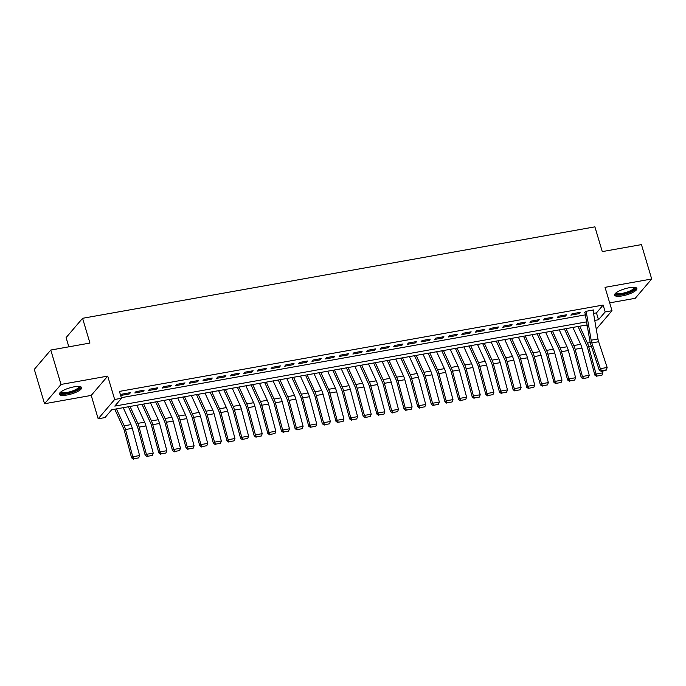 <?xml version="1.0" encoding="UTF-8"?>
<svg xmlns="http://www.w3.org/2000/svg" width="686" height="686" viewBox="0 0 686 686"><rect width="100%" height="100%" fill="white"/><g stroke="black" fill="none" stroke-linecap="round" stroke-linejoin="round"><path stroke-width="1.03" d="M67.031 394.999A11.628 3.156 163.4 0 0 81.651 387.607A11.628 3.156 163.4 0 0 73.977 386.861A11.628 3.156 163.4 0 0 59.356 394.253A11.628 3.156 163.4 0 0 67.031 394.999M622.271 295.889A11.628 3.156 163.4 0 0 636.891 288.489A11.628 3.156 163.4 0 0 629.216 287.743A11.628 3.156 163.4 0 0 614.605 295.134A11.628 3.156 163.4 0 0 622.271 295.889M587.096 324.89L111.681 409.748L105.001 417.577L98.184 418.794L114.673 399.484L121.482 398.266L114.802 406.095L586.581 321.88M91.221 395.419L107.702 376.108L61.028 384.434L50.781 350.049L34.3 369.36L44.547 403.745L91.221 395.419L98.184 418.794M68.84 346.833L66.096 337.615L82.577 318.304L594.899 226.852L602.274 251.608L641.453 244.61L651.7 278.996L605.035 287.331L612.006 310.707L596.263 329.151M609.665 302.869L635.219 298.307L651.7 278.996M586.83 324.932L587.482 327.111M61.028 384.434L44.547 403.745M130.511 392.624L122.331 394.081L121.225 395.385L129.397 393.927L130.511 392.624M144.137 390.188L135.957 391.655L134.842 392.958L143.022 391.492L144.137 390.188M157.763 387.762L149.582 389.219L148.468 390.523L156.648 389.065L157.763 387.762M171.389 385.326L163.208 386.784L162.093 388.087L170.274 386.63L171.389 385.326M185.014 382.891L176.834 384.357L175.719 385.661L183.899 384.203L185.014 382.891M198.64 380.464L190.459 381.922L189.345 383.225L197.525 381.768L198.64 380.464M212.266 378.029L204.085 379.487L202.97 380.79L211.151 379.332L212.266 378.029M225.891 375.594L217.711 377.06L216.596 378.363L224.776 376.906L225.891 375.594M239.517 373.167L231.336 374.625L230.222 375.928L238.402 374.47L239.517 373.167M253.143 370.732L244.962 372.189L243.847 373.493L252.028 372.035L253.143 370.732M266.768 368.305L258.588 369.763L257.473 371.066L265.654 369.608L266.768 368.305M280.394 365.87L272.213 367.327L271.099 368.631L279.279 367.173L280.394 365.87M294.02 363.434L285.839 364.892L284.724 366.204L292.905 364.738L294.02 363.434M307.645 361.007L299.465 362.465L298.35 363.769L306.531 362.311L307.645 361.007M321.271 358.572L313.09 360.03L311.976 361.333L320.156 359.876L321.271 358.572M334.897 356.137L326.716 357.595L325.601 358.907L333.782 357.44L334.897 356.137M348.522 353.71L340.342 355.168L339.227 356.471L347.408 355.014L348.522 353.71M362.148 351.275L353.967 352.733L352.853 354.036L361.033 352.578L362.148 351.275M375.774 348.84L367.593 350.306L366.478 351.609L374.659 350.152L375.774 348.84M389.399 346.413L381.219 347.871L380.104 349.174L388.285 347.716L389.399 346.413M403.025 343.978L394.844 345.435L393.73 346.739L401.91 345.281L403.025 343.978M416.642 341.542L408.47 343.009L407.355 344.312L415.536 342.854L416.642 341.542M430.268 339.116L422.096 340.573L420.981 341.877L429.162 340.419L430.268 339.116M443.893 336.68L435.721 338.138L434.607 339.441L442.787 337.984L443.893 336.68M457.519 334.245L449.347 335.711L448.232 337.015L456.413 335.557L457.519 334.245M471.145 331.818L462.973 333.276L461.858 334.579L470.039 333.122L471.145 331.818M484.77 329.383L476.599 330.841L475.484 332.153L483.664 330.686L484.77 329.383M498.396 326.956L490.224 328.414L489.109 329.717L497.29 328.26L498.396 326.956M512.022 324.521L503.85 325.979L502.735 327.282L510.916 325.824L512.022 324.521M525.648 322.086L517.476 323.543L516.361 324.855L524.541 323.389L525.648 322.086M539.273 319.659L531.101 321.117L529.986 322.42L538.167 320.962L539.273 319.659M552.899 317.224L544.727 318.681L543.612 319.985L551.784 318.527L552.899 317.224M566.525 314.788L558.353 316.255L557.238 317.558L565.41 316.092L566.525 314.788M580.15 312.362L571.978 313.819L570.863 315.123L579.035 313.665L580.15 312.362M593.544 313.399L596.46 312.876L603.14 305.047L119.433 391.397L121.482 398.266M121.311 397.691L585.372 314.857M593.09 310.741L593.776 309.926L585.604 311.384L584.489 312.687M107.702 376.108L114.673 399.484M603.14 305.047L605.189 311.924L612.006 310.707M50.781 350.049L89.952 343.06L82.577 318.304M594.762 320.422L598.509 319.753L605.189 311.924M596.46 312.876L598.509 319.753M578.727 312.61L579.035 313.665M565.101 315.046L565.41 316.092M551.475 317.481L551.784 318.527M537.85 319.908L538.167 320.962M524.224 322.343L524.541 323.389M510.598 324.778L510.916 325.824M496.973 327.205L497.29 328.26M483.347 329.64L483.664 330.686M469.721 332.075L470.039 333.122M456.096 334.502L456.413 335.557M442.47 336.937L442.787 337.984M428.844 339.364L429.162 340.419M415.219 341.8L415.536 342.854M401.593 344.235L401.91 345.281M387.967 346.662L388.285 347.716M374.342 349.097L374.659 350.152M360.716 351.532L361.033 352.578M347.09 353.959L347.408 355.014M333.465 356.394L333.782 357.44M319.839 358.829L320.156 359.876M306.213 361.256L306.531 362.311M292.588 363.691L292.905 364.738M278.962 366.127L279.279 367.173M265.336 368.554L265.654 369.608M251.711 370.989L252.028 372.035M238.085 373.416L238.402 374.47M224.459 375.851L224.776 376.906M210.834 378.286L211.151 379.332M197.208 380.713L197.525 381.768M183.582 383.148L183.899 384.203M169.957 385.583L170.274 386.63M156.331 388.01L156.648 389.065M142.705 390.445L143.022 391.492M129.079 392.881L129.397 393.927M592.97 310.072L597.96 338.987A7.452 2.77 -100.1 0 0 598.638 341.714L607.153 367.473L600.344 368.691L601.631 370.706L601.21 371.332L605.978 370.474L606.398 369.857L601.631 370.706M586.161 311.29L591.152 340.205A7.452 2.77 -100.1 0 0 591.821 342.931L600.344 368.691L599.307 370.243L590.792 344.475A11.182 4.159 79.9 0 1 589.771 340.393L584.978 312.602M599.307 370.243L601.21 371.332M606.398 369.857L607.153 367.473M578.032 326.502L586.702 345.41A7.452 2.77 79.9 0 1 587.585 347.896L594.856 375.122L596.04 374.067L588.768 346.85A11.182 4.159 -100.1 0 0 587.448 343.111L579.696 326.21M587.49 327.128L586.504 324.993M597.197 376.031L601.965 375.182L597.197 376.031L596.04 374.067L602.857 372.85L602.394 371.117M602.857 372.85L601.965 375.182M596.726 376.451L594.856 375.122M634.747 287.4A10.067 2.727 -16.6 0 1 632.098 290.933A10.067 2.727 -16.6 0 1 622.408 294.234A10.067 2.727 -16.6 0 1 615.796 293.051M616.277 292.665A9.321 2.53 163.4 0 0 616.285 292.69A9.321 2.53 163.4 0 0 622.425 293.291A9.321 2.53 163.4 0 0 634.147 287.365A9.321 2.53 163.4 0 0 634.138 287.348M614.647 294.466A11.559 3.13 163.4 0 0 621.962 294.757A11.559 3.13 163.4 0 0 636.488 287.957M79.499 386.51A10.067 2.727 -16.6 0 1 79.645 386.647A10.067 2.727 -16.6 0 1 72.167 392.058A10.067 2.727 -16.6 0 1 60.711 393.009A10.067 2.727 -16.6 0 1 60.557 392.16M61.037 391.783A9.321 2.53 163.4 0 0 61.037 391.8A9.321 2.53 163.4 0 0 61.208 392.092A9.321 2.53 163.4 0 0 71.258 391.389A9.321 2.53 163.4 0 0 78.899 386.475A9.321 2.53 163.4 0 0 78.899 386.458M59.408 393.584A11.559 3.13 163.4 0 0 71.07 392.829A11.559 3.13 163.4 0 0 81.248 387.067M564.407 328.937L573.076 347.845A7.452 2.77 79.9 0 1 573.959 350.332L581.231 377.549L582.414 376.494L575.142 349.277A11.182 4.159 -100.1 0 0 573.822 345.547L566.07 328.637M583.572 378.466L588.339 377.609L583.572 378.466L582.414 376.494L589.231 375.285L581.951 348.059A11.182 4.159 -100.1 0 0 580.639 344.329L572.879 327.428M589.231 375.285L588.339 377.609M583.1 378.886L581.231 377.549M550.781 331.372L559.45 350.28A7.452 2.77 79.9 0 1 560.333 352.767L567.605 379.984L568.788 378.929L561.517 351.712A11.182 4.159 -100.1 0 0 560.196 347.982L552.444 331.072M569.946 380.893L574.714 380.044L569.946 380.893L568.788 378.929L575.605 377.712L568.325 350.495A11.182 4.159 -100.1 0 0 567.013 346.764L559.253 329.855M575.605 377.712L574.714 380.044M569.474 381.313L567.605 379.984M537.155 333.799L545.824 352.707A7.452 2.77 79.9 0 1 546.708 355.194L553.979 382.419L555.163 381.365L547.891 354.139A11.182 4.159 -100.1 0 0 546.571 350.409L538.819 333.507M556.32 383.328L561.088 382.479L556.32 383.328L555.163 381.365L561.98 380.147L554.7 352.93A11.182 4.159 -100.1 0 0 553.388 349.2L545.627 332.29M561.98 380.147L561.088 382.479M555.849 383.748L553.979 382.419M523.529 336.234L532.199 355.142A7.452 2.77 79.9 0 1 533.082 357.629L540.354 384.846L541.537 383.791L534.265 356.574A11.182 4.159 -100.1 0 0 532.945 352.844L525.193 335.934M542.695 385.764L547.462 384.906L542.695 385.764L541.537 383.791L548.354 382.582L541.074 355.357A11.182 4.159 -100.1 0 0 539.762 351.626L532.002 334.725M548.354 382.582L547.462 384.906M542.223 386.184L540.354 384.846M509.904 338.67L518.573 357.578A7.452 2.77 79.9 0 1 519.456 360.064L526.728 387.281L527.911 386.227L520.64 359.01A11.182 4.159 -100.1 0 0 519.319 355.279L511.567 338.37M529.069 388.19L533.837 387.341L529.069 388.19L527.911 386.227L534.728 385.009L527.448 357.792A11.182 4.159 -100.1 0 0 526.136 354.062L518.376 337.152M534.728 385.009L533.837 387.341M528.597 388.61L526.728 387.281M496.278 341.096L504.947 360.004A7.452 2.77 79.9 0 1 505.831 362.491L513.102 389.708L514.294 388.662L507.014 361.436A11.182 4.159 -100.1 0 0 505.693 357.706L497.942 340.805M515.443 390.626L520.22 389.777L515.443 390.626L514.294 388.662L521.103 387.444L513.823 360.227A11.182 4.159 -100.1 0 0 512.511 356.497L504.75 339.587M521.103 387.444L520.22 389.777M514.972 391.046L513.102 389.708M482.652 343.532L491.322 362.44A7.452 2.77 79.9 0 1 492.205 364.926L499.477 392.143L500.669 391.089L493.388 363.872A11.182 4.159 -100.1 0 0 492.068 360.141L484.316 343.232M501.818 393.061L506.594 392.203L501.818 393.061L500.669 391.089L507.477 389.871L500.197 362.654A11.182 4.159 -100.1 0 0 498.885 358.924L491.125 342.014M507.477 389.871L506.594 392.203M501.346 393.481L499.477 392.143M469.027 345.967L477.696 364.866A7.452 2.77 79.9 0 1 478.579 367.362L485.851 394.579L487.043 393.524L479.763 366.307A11.182 4.159 -100.1 0 0 478.442 362.577L470.69 345.667M488.192 395.488L492.968 394.639L488.192 395.488L487.043 393.524L493.851 392.306L486.571 365.089A11.182 4.159 -100.1 0 0 485.259 361.359L477.499 344.449M493.851 392.306L492.968 394.639M487.72 395.908L485.851 394.579M455.401 348.394L464.07 367.302A7.452 2.77 79.9 0 1 464.954 369.788L472.225 397.005L473.417 395.959L466.137 368.734A11.182 4.159 -100.1 0 0 464.816 365.003L457.065 348.102M474.566 397.923L479.343 397.074L474.566 397.923L473.417 395.959L480.226 394.742L472.946 367.516A11.182 4.159 -100.1 0 0 471.634 363.786L463.873 346.884M480.226 394.742L479.343 397.074M474.095 398.343L472.225 397.005M441.775 350.829L450.445 369.737A7.452 2.77 79.9 0 1 451.328 372.224L458.6 399.441L459.792 398.386L452.511 371.169A11.182 4.159 -100.1 0 0 451.191 367.439L443.439 350.529M460.941 400.35L465.717 399.501L460.941 400.35L459.792 398.386L466.6 397.168L459.32 369.951A11.182 4.159 -100.1 0 0 458.008 366.221L450.248 349.311M466.6 397.168L465.717 399.501M460.469 400.778L458.6 399.441M428.15 353.264L436.819 372.164A7.452 2.77 79.9 0 1 437.702 374.65L444.974 401.876L446.166 400.821L438.886 373.604A11.182 4.159 -100.1 0 0 437.565 369.874L429.813 352.964M447.315 402.785L452.091 401.936L447.315 402.785L446.166 400.821L452.974 399.604L445.694 372.387A11.182 4.159 -100.1 0 0 444.382 368.656L436.622 351.747M452.974 399.604L452.091 401.936M446.843 403.205L444.974 401.876M414.524 355.691L423.193 374.599A7.452 2.77 79.9 0 1 424.077 377.086L431.348 404.303L432.54 403.257L425.26 376.031A11.182 4.159 -100.1 0 0 423.939 372.301L416.188 355.399M433.689 405.22L438.465 404.363L433.689 405.22L432.54 403.257L439.349 402.039L432.069 374.813A11.182 4.159 -100.1 0 0 430.757 371.083L423.005 354.182M439.349 402.039L438.465 404.363M433.218 405.64L431.348 404.303M400.898 358.126L409.568 377.034A7.452 2.77 79.9 0 1 410.451 379.521L417.723 406.738L418.914 405.683L411.634 378.466A11.182 4.159 -100.1 0 0 410.314 374.736L402.562 357.826M420.064 407.647L424.84 406.798L420.064 407.647L418.914 405.683L425.723 404.466L418.443 377.249A11.182 4.159 -100.1 0 0 417.131 373.518L409.379 356.609M425.723 404.466L424.84 406.798M419.592 408.076L417.723 406.738M387.273 360.553L395.942 379.461A7.452 2.77 79.9 0 1 396.825 381.948L404.097 409.173L405.289 408.119L398.009 380.901A11.182 4.159 -100.1 0 0 396.688 377.171L388.936 360.261M406.438 410.082L411.214 409.233L406.438 410.082L405.289 408.119L412.097 406.901L404.817 379.684A11.182 4.159 -100.1 0 0 403.505 375.954L395.753 359.044M412.097 406.901L411.214 409.233M405.966 410.502L404.097 409.173M373.647 362.988L382.316 381.896A7.452 2.77 79.9 0 1 383.2 384.383L390.471 411.6L391.663 410.545L384.383 383.328A11.182 4.159 -100.1 0 0 383.062 379.598L375.311 362.688M392.812 412.518L397.588 411.66L392.812 412.518L391.663 410.545L398.472 409.336L391.192 382.111A11.182 4.159 -100.1 0 0 389.88 378.38L382.128 361.479M398.472 409.336L397.588 411.66M392.341 412.938L390.471 411.6M360.021 365.424L368.691 384.332A7.452 2.77 79.9 0 1 369.574 386.818L376.846 414.035L378.037 412.981L370.757 385.764A11.182 4.159 -100.1 0 0 369.437 382.033L361.685 365.124M379.187 414.944L383.963 414.095L379.187 414.944L378.037 412.981L384.846 411.763L377.566 384.546A11.182 4.159 -100.1 0 0 376.254 380.816L368.502 363.906M384.846 411.763L383.963 414.095M378.715 415.364L376.846 414.035M346.396 367.85L355.065 386.758A7.452 2.77 79.9 0 1 355.948 389.245L363.22 416.471L364.412 415.416L357.132 388.19A11.182 4.159 -100.1 0 0 355.811 384.46L348.059 367.559M365.561 417.38L370.337 416.531L365.561 417.38L364.412 415.416L371.22 414.198L363.949 386.981A11.182 4.159 -100.1 0 0 362.628 383.251L354.876 366.341M371.22 414.198L370.337 416.531M365.089 417.8L363.22 416.471M332.77 370.286L341.439 389.194A7.452 2.77 79.9 0 1 342.323 391.68L349.603 418.897L350.786 417.843L343.506 390.626A11.182 4.159 -100.1 0 0 342.185 386.895L334.434 369.986M351.944 419.815L356.711 418.957L351.944 419.815L350.786 417.843L357.595 416.634L350.323 389.408A11.182 4.159 -100.1 0 0 349.002 385.678L341.251 368.776M357.595 416.634L356.711 418.957M351.464 420.235L349.603 418.897M319.144 372.721L327.814 391.629A7.452 2.77 79.9 0 1 328.697 394.116L335.977 421.333L337.16 420.278L329.88 393.061A11.182 4.159 -100.1 0 0 328.56 389.331L320.808 372.421M338.318 422.242L343.086 421.393L338.318 422.242L337.16 420.278L343.969 419.06L336.697 391.843A11.182 4.159 -100.1 0 0 335.377 388.113L327.625 371.203M343.969 419.06L343.086 421.393M337.838 422.662L335.977 421.333M305.519 375.148L314.188 394.056A7.452 2.77 79.9 0 1 315.071 396.542L322.351 423.768L323.535 422.713L316.255 395.488A11.182 4.159 -100.1 0 0 314.934 391.757L307.182 374.856M324.692 424.677L329.46 423.828L324.692 424.677L323.535 422.713L330.343 421.496L323.072 394.279A11.182 4.159 -100.1 0 0 321.751 390.548L313.999 373.638M330.343 421.496L329.46 423.828M324.212 425.097L322.351 423.768M291.893 377.583L300.562 396.491A7.452 2.77 79.9 0 1 301.446 398.978L308.726 426.195L309.909 425.14L302.629 397.923A11.182 4.159 -100.1 0 0 301.308 394.193L293.557 377.283M311.067 427.112L315.834 426.255L311.067 427.112L309.909 425.14L316.718 423.922L309.446 396.705A11.182 4.159 -100.1 0 0 308.125 392.975L300.374 376.074M316.718 423.922L315.834 426.255M310.587 427.532L308.726 426.195M278.267 380.018L286.937 398.926A7.452 2.77 79.9 0 1 287.82 401.413L295.1 428.63L296.283 427.575L289.003 400.358A11.182 4.159 -100.1 0 0 287.683 396.628L279.931 379.718M297.441 429.539L302.209 428.69L297.441 429.539L296.283 427.575L303.092 426.358L295.82 399.141A11.182 4.159 -100.1 0 0 294.5 395.41L286.748 378.5M303.092 426.358L302.209 428.69M296.961 429.959L295.1 428.63M264.642 382.445L273.311 401.353A7.452 2.77 79.9 0 1 274.194 403.84L281.474 431.057L282.658 430.011L275.378 402.785A11.182 4.159 -100.1 0 0 274.057 399.055L266.305 382.153M283.815 431.974L288.583 431.125L283.815 431.974L282.658 430.011L289.466 428.793L282.195 401.576A11.182 4.159 -100.1 0 0 280.874 397.846L273.122 380.936M289.466 428.793L288.583 431.125M283.335 432.394L281.474 431.057M251.016 384.88L259.685 403.788A7.452 2.77 79.9 0 1 260.569 406.275L267.849 433.492L269.032 432.437L261.752 405.22A11.182 4.159 -100.1 0 0 260.431 401.49L252.68 384.58M270.19 434.41L274.957 433.552L270.19 434.41L269.032 432.437L275.841 431.22L268.569 404.003A11.182 4.159 -100.1 0 0 267.248 400.272L259.497 383.363M275.841 431.22L274.957 433.552M269.709 434.83L267.849 433.492M237.39 387.316L246.068 406.215A7.452 2.77 79.9 0 1 246.943 408.702L254.223 435.927L255.406 434.873L248.126 407.656A11.182 4.159 -100.1 0 0 246.806 403.925L239.054 387.015M256.564 436.836L261.332 435.987L256.564 436.836L255.406 434.873L262.215 433.655L254.943 406.438A11.182 4.159 -100.1 0 0 253.623 402.708L245.871 385.798M262.215 433.655L261.332 435.987M256.084 437.256L254.223 435.927M223.765 389.742L232.443 408.65A7.452 2.77 79.9 0 1 233.317 411.137L240.597 438.354L241.781 437.308L234.501 410.082A11.182 4.159 -100.1 0 0 233.18 406.352L225.428 389.451M242.938 439.272L247.706 438.423L242.938 439.272L241.781 437.308L248.589 436.09L241.318 408.865A11.182 4.159 -100.1 0 0 239.997 405.134L232.245 388.233M248.589 436.09L247.706 438.423M242.458 439.692L240.597 438.354M210.139 392.178L218.817 411.086A7.452 2.77 79.9 0 1 219.691 413.572L226.972 440.789L228.155 439.735L220.875 412.518A11.182 4.159 -100.1 0 0 219.554 408.787L211.803 391.877M229.313 441.698L234.08 440.849L229.313 441.698L228.155 439.735L234.964 438.517L227.692 411.3A11.182 4.159 -100.1 0 0 226.371 407.57L218.62 390.66M234.964 438.517L234.08 440.849M228.832 442.127L226.972 440.789M196.513 394.604L205.191 413.512A7.452 2.77 79.9 0 1 206.066 415.999L213.346 443.225L214.529 442.17L207.249 414.953A11.182 4.159 -100.1 0 0 205.929 411.223L198.177 394.313M215.687 444.134L220.455 443.285L215.687 444.134L214.529 442.17L221.338 440.952L214.066 413.735A11.182 4.159 -100.1 0 0 212.746 410.005L204.994 393.095M221.338 440.952L220.455 443.285M215.207 444.554L213.346 443.225M182.888 397.04L191.566 415.948A7.452 2.77 79.9 0 1 192.44 418.434L199.72 445.651L200.904 444.597L193.624 417.38A11.182 4.159 -100.1 0 0 192.303 413.649L184.551 396.748M202.061 446.569L206.829 445.711L202.061 446.569L200.904 444.597L207.712 443.388L200.441 416.162A11.182 4.159 -100.1 0 0 199.12 412.432L191.368 395.53M207.712 443.388L206.829 445.711M201.581 446.989L199.72 445.651M169.262 399.475L177.94 418.383A7.452 2.77 79.9 0 1 178.814 420.87L186.095 448.087L187.278 447.032L179.998 419.815A11.182 4.159 -100.1 0 0 178.686 416.085L170.925 399.175M188.436 448.996L193.203 448.147L188.436 448.996L187.278 447.032L194.087 445.814L186.815 418.597A11.182 4.159 -100.1 0 0 185.494 414.867L177.743 397.957M194.087 445.814L193.203 448.147M187.955 449.424L186.095 448.087M155.636 401.902L164.314 420.81A7.452 2.77 79.9 0 1 165.189 423.296L172.469 450.522L173.652 449.467L166.372 422.25A11.182 4.159 -100.1 0 0 165.06 418.511L157.3 401.61M174.81 451.431L179.578 450.582L174.81 451.431L173.652 449.467L180.461 448.25L173.189 421.033A11.182 4.159 -100.1 0 0 171.869 417.302L164.117 400.392M180.461 448.25L179.578 450.582M174.33 451.851L172.469 450.522M142.011 404.337L150.688 423.245A7.452 2.77 79.9 0 1 151.563 425.732L158.843 452.949L160.027 451.894L152.746 424.677A11.182 4.159 -100.1 0 0 151.435 420.947L143.674 404.037M161.184 453.866L165.952 453.009L161.184 453.866L160.027 451.894L166.835 450.685L159.564 423.459A11.182 4.159 -100.1 0 0 158.243 419.729L150.491 402.828M166.835 450.685L165.952 453.009M160.704 454.286L158.843 452.949M128.385 406.772L137.063 425.68A7.452 2.77 79.9 0 1 137.937 428.167L145.218 455.384L146.401 454.329L139.121 427.112A11.182 4.159 -100.1 0 0 137.809 423.382L130.048 406.472M147.559 456.293L152.326 455.444L147.559 456.293L146.401 454.329L153.21 453.112L145.938 425.895A11.182 4.159 -100.1 0 0 144.617 422.164L136.866 405.255M153.21 453.112L152.326 455.444M147.078 456.713L145.218 455.384M114.759 409.199L123.437 428.107A7.452 2.77 79.9 0 1 124.312 430.594L131.592 457.819L132.775 456.765L125.495 429.539A11.182 4.159 -100.1 0 0 124.183 425.809L116.423 408.907M133.933 458.728L138.701 457.879L133.933 458.728L132.775 456.765L139.584 455.547L132.312 428.33A11.182 4.159 -100.1 0 0 130.992 424.6L123.24 407.69M139.584 455.547L138.701 457.879M133.453 459.148L131.592 457.819M597.96 338.987L591.152 340.205M598.638 341.714L591.821 342.931M588.768 346.85L591.418 346.37M587.448 343.111L590.252 342.614M575.142 349.277L581.951 348.059M573.822 345.547L580.639 344.329M561.517 351.712L568.325 350.495M560.196 347.982L567.013 346.764M547.891 354.139L554.7 352.93M546.571 350.409L553.388 349.2M534.265 356.574L541.074 355.357M532.945 352.844L539.762 351.626M520.64 359.01L527.448 357.792M519.319 355.279L526.136 354.062M507.014 361.436L513.823 360.227M505.693 357.706L512.511 356.497M493.388 363.872L500.197 362.654M492.068 360.141L498.885 358.924M479.763 366.307L486.571 365.089M478.442 362.577L485.259 361.359M466.137 368.734L472.946 367.516M464.816 365.003L471.634 363.786M452.511 371.169L459.32 369.951M451.191 367.439L458.008 366.221M438.886 373.604L445.694 372.387M437.565 369.874L444.382 368.656M425.26 376.031L432.069 374.813M423.939 372.301L430.757 371.083M411.634 378.466L418.443 377.249M410.314 374.736L417.131 373.518M398.009 380.901L404.817 379.684M396.688 377.171L403.505 375.954M384.383 383.328L391.192 382.111M383.062 379.598L389.88 378.38M370.757 385.764L377.566 384.546M369.437 382.033L376.254 380.816M357.132 388.19L363.949 386.981M355.811 384.46L362.628 383.251M343.506 390.626L350.323 389.408M342.185 386.895L349.002 385.678M329.88 393.061L336.697 391.843M328.56 389.331L335.377 388.113M316.255 395.488L323.072 394.279M314.934 391.757L321.751 390.548M302.629 397.923L309.446 396.705M301.308 394.193L308.125 392.975M289.003 400.358L295.82 399.141M287.683 396.628L294.5 395.41M275.378 402.785L282.195 401.576M274.057 399.055L280.874 397.846M261.752 405.22L268.569 404.003M260.431 401.49L267.248 400.272M248.126 407.656L254.943 406.438M246.806 403.925L253.623 402.708M234.501 410.082L241.318 408.865M233.18 406.352L239.997 405.134M220.875 412.518L227.692 411.3M219.554 408.787L226.371 407.57M207.249 414.953L214.066 413.735M205.929 411.223L212.746 410.005M193.624 417.38L200.441 416.162M192.303 413.649L199.12 412.432M179.998 419.815L186.815 418.597M178.686 416.085L185.494 414.867M166.372 422.25L173.189 421.033M165.06 418.511L171.869 417.302M152.746 424.677L159.564 423.459M151.435 420.947L158.243 419.729M139.121 427.112L145.938 425.895M137.809 423.382L144.617 422.164M125.495 429.539L132.312 428.33M124.183 425.809L130.992 424.6"/></g></svg>
